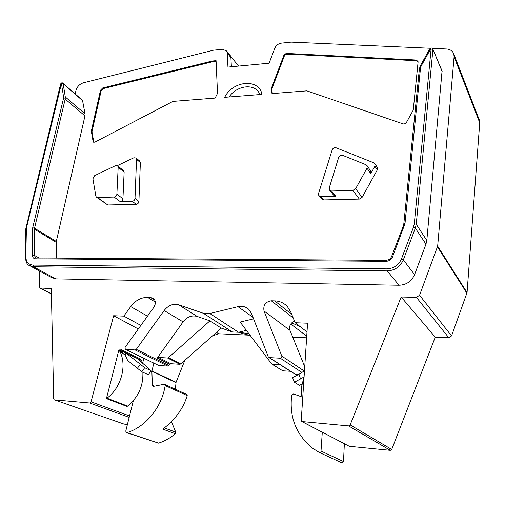 <?xml version="1.0" encoding="UTF-8"?>
<svg xmlns="http://www.w3.org/2000/svg" width="505" height="505" viewBox="0 0 505 505"><rect width="100%" height="100%" fill="white"/><g stroke="black" fill="none" stroke-linecap="round" stroke-linejoin="round"><path stroke-width="0.76" d="M54.445 399.878L124.135 424.112L54.205 399.796L53.688 398.83L51.283 288.544L40.021 288.02L39.302 286.455L39.352 270.939M430.43 48.278L291.196 42.13L281.342 43.159C278.293 43.664 276.134 45.33 274.853 48.152L269.108 63.207L227.957 67.089L227.25 53L226.612 50.967L222.535 49.275L213.35 50.229L83.357 82.833C79.607 84.051 77.145 86.607 75.965 90.502L75.163 93.93M432.312 48.366L446.458 48.991C450.201 49.282 452.65 50.942 453.793 53.978L454.096 56.768L479.731 122.784L467.062 292.603L437.665 246.15L454.096 56.768M437.665 246.15L419.567 295.248L416.417 297.369L401.147 297.003L350.161 424.894L348.589 425.904L301.788 421.53L301.264 420.267L307.577 323.206L295.173 322.727L290.716 311.888L287.351 306.554C283.974 302.975 279.77 301.081 274.745 300.879L271.28 300.784C265.453 301.813 263.036 305.216 264.027 311.004L281.809 356.113C282.024 357.338 281.525 358.039 280.319 358.228L269.31 357.597L268.237 356.808L251.553 313.548L248.908 309.477C245.897 306.668 242.255 305.733 237.981 306.661L209.827 313.51L203.376 313.283L178.72 304.812C173.19 303.353 168.329 305.26 164.138 310.524L136.293 349.346L135.151 349.959L125.227 349.258L125.095 347.364L153.823 307.362L155.218 304.117C155.597 301.738 155.016 299.869 153.495 298.505L150.591 297.439L147.555 297.357C140.952 297.426 135.334 300.507 130.694 306.592L123.832 316.124L113.612 315.732L91.077 401.828L89.675 403.003L54.534 399.891M403.318 123.971L405.761 123.668L413.241 110.128L418.071 62.216L417.957 61.301L415.987 60.007L288.532 53.524L284.391 53.928L271.103 89.031L272.006 93.608L306.889 90.862L403.318 123.971M91.31 131.186L100.508 90.206L102.654 87.984L212.233 61.029L216.071 60.65L217.51 93.374L215.136 98.077L172.899 101.404L94.795 142.176L93.21 142.157L91.31 131.186L91.973 131.736L101.151 90.793L103.291 88.571L212.769 61.679L212.233 61.029M56.282 258.106L56.307 241.447L84.96 115.897L85.042 113.846L82.517 100.356M30.679 266.223L51.283 277.428L55.752 278.88L399.026 285.237C406.38 284.927 411.556 281.411 414.561 274.695L425.967 244.174L426.82 240.487L442.064 70.984M319.091 195.953L321.603 198.945L323.585 199.923L359.345 199.084L362.085 197.398L377.304 169.876L377.178 167.187M96.644 197.31L107.786 204.98L136.186 204.317C137.739 204.064 138.648 203.117 138.907 201.476L140.365 162.572L139.67 161.051M261.981 94.397C259.027 78.174 232.736 80.604 224.681 97.326L261.981 94.397M127.424 424.434L124.135 424.112M138.301 328.963L113.612 315.732M106.41 398.59L118.972 349.738L119.786 351.341C127.285 365.115 121.257 387.783 106.965 398.167L106.41 398.59L127.064 406.481L127.607 406.077C138.32 397.214 143.401 385.934 142.864 372.229M140.188 358.885L120.947 349.529L120.341 350.394L118.972 349.738M140.857 325.409L123.832 316.124M153.823 363.152L151.872 371.345L152.371 385.34L152.851 386.243L153.558 386.369L163.974 384.273L164.699 384.406L165.154 385.599C161.96 406.961 145.686 427.041 127.007 432.602L126.275 432.545L125.764 431.137L133.32 400.711M142.606 363.31L143.849 358.304M125.48 349.378L158.785 365.494L167.811 366.081L170.854 363.707L179.862 364.282L180.727 363.96L221.278 328.092L209.922 320.858L168.405 357.66L167.521 357.995L179.862 364.282M167.521 357.995L158.355 357.439L157.244 358.026L183.081 321.887C187.115 316.818 191.824 315.006 197.215 316.446L209.922 320.858M203.376 313.283L232.388 331.968L221.278 328.092M240.91 333.111L248.914 335.162L218.722 333.773L212.567 335.793M250.044 335.213L248.914 335.162M232.388 331.968L238.53 332.246L248.864 333.647M246.427 330.403L238.53 332.246L209.827 313.51M272.069 364.238L282.756 370.796L271.589 363.865L240.14 322.045L253.598 318.857M306.623 337.807L292.748 337.176M290.779 323.995L306.731 336.185M304.742 366.744L289.99 330.371C289.062 327.657 289.63 325.157 291.694 322.872L294.51 321.111M282.756 370.796L290.457 371.282M268.906 357.508L294.768 374.035L298.512 374.533M322.291 432.248L320.959 451.918L320.157 452.512L319.21 452.411L312.519 448.162C296.321 434.862 289.352 417.547 291.612 396.21L291.764 395.144L293.538 393.957L301.958 396.949M300.153 326.596L291.694 322.872M295.173 322.727L307.008 331.918M302.274 421.789L349.302 446.287L302.514 421.827M467.062 292.603L451.565 335.913L448.8 337.744L435.259 337.163L391.728 449.456L390.346 450.334L349.302 446.287M435.259 337.163L401.147 297.003M479.731 122.784L479.182 119.59M186.642 394.38L187.254 395.598C183.107 408.861 174.932 420.034 162.743 429.124L175.33 433.713L175.734 432.135L171.454 421.669M184.83 360.33L176.068 382.279L175.361 389.248M126.547 432.64L158.513 443.131C164.542 441.269 170.147 438.132 175.33 433.713M216.449 332.366L218.722 333.773M319.343 452.474L341.614 462.725L343.501 461.538L344.353 443.775M231.378 66.767L230.899 57.62L227.25 53M140.068 358.739L142.227 360.886L137.398 358.569L151.184 370.765L148.344 374.742L141.804 371.743L127.689 360.557L125.082 354.706L121.686 353.09L120.341 350.394M121.686 353.09L123.037 351.65L142.126 360.804L141.57 362.363M302.583 400.017L301.693 394.986L301.523 388.818L301.807 385.725L304.105 376.597M303.947 377.027L294.421 382.234L299.459 385.34L302.059 384.034M300.683 379.085L298.802 374.388L292.565 377.538L294.421 382.234M304.483 370.784L298.802 374.388M141.804 371.743L144.689 367.716L126.174 353.191L125.082 354.706M140.39 364.149L137.518 368.164M126.174 353.191L123.125 351.726M144.689 367.716L151.184 370.765M272.447 364.326L280.313 364.799M272.422 93.576L271.595 89.675L284.864 54.616L284.391 53.928M418.039 61.572L416.322 60.733L289.005 54.212L284.864 54.616M271.595 89.675L271.103 89.031M289.005 54.212L288.532 53.524M93.778 142.145L91.973 131.736M216.102 61.358L212.769 61.679M329.752 190.347L333.616 195.157L335.68 196.192L320.776 196.565L318.781 195.586L318.541 193.548L332.164 149.878C332.997 148.079 334.316 147.391 336.122 147.807L373.851 162.844L375 163.866L374.893 166.227L370.777 173.663L370.626 170.905M367.034 168.165L355.646 188.693L352.85 190.417L331.533 191.01L329.449 189.968L329.228 187.948L338.653 157.478C339.499 155.641 340.856 154.934 342.712 155.37L365.986 164.731L367.129 165.735L367.034 168.165L370.777 173.663M114.13 197.051L97.515 197.512L96.354 197.101L95.849 196.123L92.907 178.713L94.662 175.633L115.525 165.659L117.703 165.88L118.176 167.256L116.882 194.179C116.605 195.839 115.689 196.798 114.13 197.051L120.215 201.615L132.266 201.306C133.831 201.059 134.74 200.1 135.005 198.446L138.907 201.476M117.394 165.634L133.882 157.756L136.104 158.002L136.546 159.315L135.005 198.446M120.215 201.615C121.755 201.362 122.664 200.416 122.936 198.768L124.135 172.079L123.403 170.501M259.968 94.555L258.888 92.497C253.333 83.148 236.302 85.875 229.125 96.979M40.867 288.292L51.396 293.746M129.179 417.364L89.675 403.003M129.539 415.924L91.077 401.828M147.498 316.168L130.694 306.592M155.306 302.053L147.555 297.357M154.644 299.907L150.591 297.439M158.785 365.494L125.707 349.422M167.811 366.081L135.151 349.959M168.897 365.506L136.293 349.346M183.081 321.887L164.138 310.524M169.768 364.282L157.244 358.026M197.215 316.446L178.72 304.812M168.405 357.66L180.727 363.96M253.024 317.355L237.981 306.661M301.933 372.406L280.319 358.228M304.187 370.973L281.809 356.113M289.99 330.371L264.027 311.004M293.235 318.024L271.28 300.784M390.346 450.334L348.589 425.904M391.728 449.456L350.161 424.894M127.007 432.602L158.513 443.131M165.154 385.599L187.254 395.598M152.371 385.34L154.347 386.211M151.872 371.345L175.98 382.632M151.917 370.948L176.068 382.279M158.355 357.439L170.854 363.707M175.734 432.135L164.34 427.937M343.501 461.538L321.218 451.135M448.8 337.744L416.417 297.369M451.565 335.913L419.567 295.248M466.923 293.266L437.5 246.888M119.786 351.341L121.156 351.991M106.965 398.167L127.607 406.077M120.405 350.148L122.393 352.105M120.947 349.529L123.037 351.65L122.305 352.029M140.119 358.771L142.195 360.86M291.713 314.312L274.745 300.879M295.482 374.338L269.31 357.597M416.322 60.733L415.987 60.007M101.151 90.793L100.508 90.206M103.291 88.571L102.654 87.984M82.82 100.867L63.169 83.704L65.296 96.973L85.042 113.846M62.866 83.186L63.169 83.704L61.446 83.596L63.561 96.884L65.296 96.973L65.189 99.081L63.472 98.563L63.561 96.884M61.446 83.596L26.424 227.989L25.806 256.717C26.039 261.887 28.45 264.67 33.033 265.075L386.912 268.862C393.786 268.515 398.641 265.194 401.481 258.901L413.488 227.155L414.302 223.709L431.112 48.953L429.698 49.017L420.192 66.136L421.157 66.06L430.677 48.916M35.735 257.859L34.252 255.277L34.523 228.222L32.699 227.761L63.472 98.563M32.699 227.761L32.364 255.145C32.478 257.449 33.557 258.68 35.596 258.85L386.098 261.319C389.134 261.154 391.287 259.684 392.543 256.906L404.991 223.614L420.488 68.137L421.157 66.06M61.13 83.691L60.613 84L25.919 228.146M25.528 231.214L25.913 228.178L26.424 227.989M25.25 257.114L25.528 231.277L26.071 230.798M33.033 265.075L33.532 266.76L28.974 265.295C27.302 265.049 26.058 262.341 25.25 257.178L25.806 256.717M55.752 278.88L33.532 266.76L387.177 270.888L386.912 268.862M399.026 285.237L387.177 270.888C394.815 270.51 400.206 266.829 403.356 259.835L401.481 258.901M414.561 274.695L403.356 259.835L415.344 228.102L413.488 227.155M425.967 244.174L415.344 228.102L416.246 224.27L414.302 223.709M426.82 240.487L416.246 224.27L432.918 49.604L431.112 48.953M442.178 71.609L432.854 49.092C432.444 47.697 431.39 47.666 429.698 49.017M420.21 66.439L419.333 68.825L420.488 68.137M419.371 69.027L403.792 224.062L404.991 223.614M403.842 224.214L403.527 225.173L404.631 225.142M403.571 225.356L391.451 256.887L392.543 256.906M391.501 257.045L391.451 256.887C390.277 258.194 391.545 259.172 386.508 260.258L386.098 261.319M386.685 260.353L36.354 257.973L35.596 258.85M36.442 257.979L35.767 257.872M39.068 257.992L34.252 255.277L32.364 255.145M56.207 242.356L34.409 229.163L32.547 229.011M56.307 241.447L34.523 228.222L65.189 99.081L84.96 115.897M374.893 166.227L377.304 169.876M355.646 188.693L362.085 197.398M352.85 190.417L359.345 199.084M320.776 196.565L323.585 199.923M331.533 191.01L335.68 196.192M97.515 197.512L107.786 204.98M136.186 204.317L132.266 201.306M136.546 159.315L140.365 162.572M116.882 194.179L122.936 198.768M118.176 167.256L124.135 172.079M51.403 293.91L40.362 288.197M186.951 394.519L164.699 384.406M479.434 120.24L453.793 53.978M226.612 50.967L238.537 66.092M442.121 71.11L432.854 49.092M82.618 100.445L62.967 83.274C62.178 82.454 61.395 82.694 60.613 84M375 163.866L377.405 167.527M367.129 165.735L370.872 171.258M139.923 161.259L136.104 158.002M117.703 165.88L123.668 170.715"/></g></svg>
